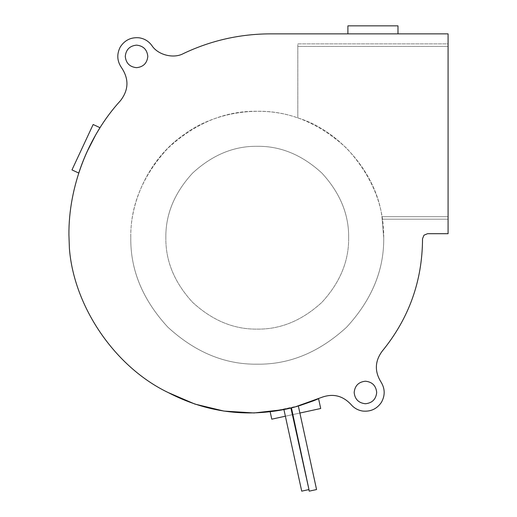 <?xml version="1.0" encoding="UTF-8"?>
<svg xmlns="http://www.w3.org/2000/svg" width="517" height="517" viewBox="0 0 517 517"><rect width="100%" height="100%" fill="white"/><g stroke="black" fill="none" stroke-linecap="round" stroke-linejoin="round"><path stroke-width="0.39" stroke-dasharray="2.58 1.94" d="M362.533 411.034C370.521 411.887 376.796 409.018 381.372 402.413C385.288 395.402 385.1 388.493 380.816 381.701C374.476 371.258 374.915 361.105 382.141 351.243C408.921 318.53 422.383 281.035 422.525 238.757L423.979 235.19L427.533 233.703L448.077 233.703L448.077 33.864L270.268 33.864C239.882 33.96 210.962 40.507 183.496 53.522C173.667 59.028 157.756 54.964 151.772 45.412C148.573 41.14 144.34 38.601 139.06 37.793C130.95 37.101 124.681 40.177 120.267 47.021C116.558 54.272 117.036 61.232 121.695 67.908C129.069 79.101 128.675 90.003 120.506 100.634C88.006 136.061 68.496 186.883 68.923 234.957L69.407 248.632C74.002 307.104 115.233 367.193 168.135 392.532C115.233 367.193 74.002 307.104 69.407 248.632L68.923 234.957C68.496 186.883 88.006 136.061 120.506 100.634C128.675 90.003 129.069 79.101 121.695 67.908C117.036 61.232 116.558 54.272 120.267 47.021C124.681 40.177 130.95 37.101 139.06 37.793C144.34 38.601 148.573 41.14 151.772 45.412C157.756 54.964 173.667 59.028 183.496 53.522C210.962 40.507 239.882 33.96 270.268 33.864L448.077 33.864L448.077 233.703L427.533 233.703L423.979 235.19L422.525 238.757C422.383 281.035 408.921 318.53 382.141 351.243C374.915 361.105 374.476 371.258 380.816 381.701C385.1 388.493 385.288 395.402 381.372 402.413C376.796 409.018 370.521 411.887 362.533 411.034C357.861 410.239 353.99 408.036 350.933 404.41C353.99 408.036 357.861 410.239 362.533 411.034M354.164 392.481C354.882 385.682 358.636 381.927 365.435 381.21C372.227 381.927 375.988 385.682 376.699 392.481C375.988 399.273 372.227 403.027 365.435 403.745C358.636 403.027 354.882 399.273 354.164 392.481C354.882 399.273 358.636 403.027 365.435 403.745C372.227 403.027 375.988 399.273 376.699 392.481C375.988 385.682 372.227 381.927 365.435 381.21C358.636 381.927 354.882 385.682 354.164 392.481M125.269 56.405C125.986 49.606 129.748 45.851 136.54 45.134C143.338 45.851 147.093 49.606 147.81 56.405C147.093 63.197 143.338 66.958 136.54 67.669C129.748 66.958 125.986 63.197 125.269 56.405C125.986 63.197 129.748 66.958 136.54 67.669C143.338 66.958 147.093 63.197 147.81 56.405C147.093 49.606 143.338 45.851 136.54 45.134C129.748 45.851 125.986 49.606 125.269 56.405M383.717 237.71L381.953 216.675C376.053 173.337 339.669 130.639 297.818 117.928C261.376 104.686 214.555 111.659 183.548 134.937C151.552 156.838 129.929 198.948 130.782 237.71C130.349 205.436 142.692 175.625 167.825 148.289C195.161 123.162 224.973 110.812 257.246 111.245C289.526 110.812 319.332 123.162 346.674 148.289C371.801 175.625 384.15 205.436 383.717 237.71C384.15 269.99 371.801 299.795 346.674 327.138C319.332 352.264 289.526 364.614 257.246 364.181C224.973 364.614 195.161 352.264 167.825 327.138C142.692 299.795 130.349 269.99 130.782 237.71C130.349 269.99 142.692 299.795 167.825 327.138C195.161 352.264 224.973 364.614 257.246 364.181C289.526 364.614 319.332 352.264 346.674 327.138C371.801 299.795 384.15 269.99 383.717 237.71C384.15 269.99 371.801 299.795 346.674 327.138C319.332 352.264 289.526 364.614 257.246 364.181C224.973 364.614 195.161 352.264 167.825 327.138C142.692 299.795 130.349 269.99 130.782 237.71C129.929 198.948 151.552 156.838 183.548 134.937C214.555 111.659 261.376 104.686 297.818 117.928C339.669 130.639 376.053 173.337 381.953 216.675L382.347 219.182L448.077 219.182L448.077 216.675L381.953 216.675L448.077 216.675L448.077 219.182L382.347 219.182L381.953 216.675L448.077 216.675L448.077 46.388L297.818 46.388L297.818 117.928L297.818 46.388L448.077 46.388L448.077 43.88L297.818 43.88L297.818 46.388L297.818 43.88L448.077 43.88L448.077 46.388L297.818 46.388L448.077 46.388L448.077 216.675L381.953 216.675L383.717 237.71C384.15 205.436 371.801 175.625 346.674 148.289C319.332 123.162 289.526 110.812 257.246 111.245C224.973 110.812 195.161 123.162 167.825 148.289C142.692 175.625 130.349 205.436 130.782 237.71C130.349 269.99 142.692 299.795 167.825 327.138C195.161 352.264 224.973 364.614 257.246 364.181C289.526 364.614 319.332 352.264 346.674 327.138C371.801 299.795 384.15 269.99 383.717 237.71M348.652 237.71C348.969 214.387 340.044 192.841 321.884 173.079C302.122 154.919 280.576 145.994 257.246 146.305C233.917 145.994 212.377 154.919 192.615 173.079C174.455 192.841 165.53 214.387 165.841 237.71C165.53 214.387 174.455 192.841 192.615 173.079C212.377 154.919 233.917 145.994 257.246 146.305C280.576 145.994 302.122 154.919 321.884 173.079C340.044 192.841 348.969 214.387 348.652 237.71C348.969 261.04 340.044 282.586 321.884 302.348C302.122 320.508 280.576 329.432 257.246 329.122C233.917 329.432 212.377 320.508 192.615 302.348C174.455 282.586 165.53 261.04 165.841 237.71C165.53 261.04 174.455 282.586 192.615 302.348C212.377 320.508 233.917 329.432 257.246 329.122C280.576 329.432 302.122 320.508 321.884 302.348C340.044 282.586 348.969 261.04 348.652 237.71C348.969 261.04 340.044 282.586 321.884 302.348C302.122 320.508 280.576 329.432 257.246 329.122C233.917 329.432 212.377 320.508 192.615 302.348C174.455 282.586 165.53 261.04 165.841 237.71C165.53 214.387 174.455 192.841 192.615 173.079C212.377 154.919 233.917 145.994 257.246 146.305C280.576 145.994 302.122 154.919 321.884 173.079C340.044 192.841 348.969 214.387 348.652 237.71C348.969 214.387 340.044 192.841 321.884 173.079C302.122 154.919 280.576 145.994 257.246 146.305C233.917 145.994 212.377 154.919 192.615 173.079C174.455 192.841 165.53 214.387 165.841 237.71C165.53 261.04 174.455 282.586 192.615 302.348C212.377 320.508 233.917 329.432 257.246 329.122C280.576 329.432 302.122 320.508 321.884 302.348C340.044 282.586 348.969 261.04 348.652 237.71M298.354 406.032L283.93 409.593L301.734 491.144L283.949 409.593L291.181 407.971L308.888 489.586L301.734 491.144L308.972 489.567L291.181 407.971L283.93 409.593L298.354 406.032M100.027 127.712L93.15 124.507L100.027 127.712C91.05 141.942 83.961 157.058 78.758 173.059L71.979 169.899L93.15 124.507L71.979 169.899L78.758 173.059C83.961 157.058 91.05 141.942 100.027 127.712M397.987 33.864L397.987 25.85L347.902 25.85L397.987 25.85L397.987 33.864L347.902 33.864L397.987 33.864L347.902 33.864L347.902 25.85L347.902 33.864L397.987 33.864M316.566 489.547L309.224 491.15L316.566 489.547M291.452 407.9L293.365 407.415L291.452 407.9M288.945 408.508L294.755 407.047M296.913 406.446L321.231 397.528C332.664 393.211 342.564 395.505 350.933 404.41C342.564 395.505 332.664 393.211 321.231 397.528L296.913 406.446M296.099 406.679L270.165 411.803C286.935 409.787 303.072 405.425 318.575 398.71C303.072 405.425 286.935 409.787 270.165 411.803L299.505 405.69M318.575 398.71L320.708 408.501L271.774 419.171L270.165 411.803L271.774 419.171L320.708 408.501L318.575 398.71M285.371 416.211L299.886 413.044L285.371 416.211M448.077 219.182L382.347 219.182L448.077 219.182L448.077 216.675L448.077 219.182M297.818 43.88L448.077 43.88L448.077 216.675L448.077 43.88L297.818 43.88L297.818 46.388L297.818 43.88M297.818 117.928L297.818 46.388L297.818 117.928M294.735 407.053L290.916 408.036M290.115 408.23L289.042 408.482"/><path stroke-width="0.78" d="M380.816 381.701C385.1 388.493 385.288 395.402 381.372 402.413C376.796 409.018 370.521 411.887 362.533 411.034C357.861 410.239 353.99 408.036 350.933 404.41C342.564 395.505 332.664 393.211 321.231 397.528L294.735 407.053L287.607 408.811C245.833 417.665 206.012 412.236 168.135 392.532L194.896 404.081L223.951 411.08L254.08 412.96L283.93 409.593L254.08 412.96L223.951 411.08L194.896 404.081L168.135 392.532C115.233 367.193 74.002 307.104 69.407 248.632L68.923 234.957C68.496 186.883 88.006 136.061 120.506 100.634C128.675 90.003 129.069 79.101 121.695 67.908C117.036 61.232 116.558 54.272 120.267 47.021C124.681 40.177 130.95 37.101 139.06 37.793C144.34 38.601 148.573 41.14 151.772 45.412C157.756 54.964 173.667 59.028 183.496 53.522C210.962 40.507 239.882 33.96 270.268 33.864L448.077 33.864L448.077 233.703L448.077 33.864L270.268 33.864C239.882 33.96 210.962 40.507 183.496 53.522C173.667 59.028 157.756 54.964 151.772 45.412C148.573 41.14 144.34 38.601 139.06 37.793C130.95 37.101 124.681 40.177 120.267 47.021C116.558 54.272 117.036 61.232 121.695 67.908C129.069 79.101 128.675 90.003 120.506 100.634C88.006 136.061 68.496 186.883 68.923 234.957L69.407 248.632C74.002 307.104 115.233 367.193 168.135 392.532C206.012 412.236 245.833 417.665 287.607 408.811L294.735 407.053L321.231 397.528C332.664 393.211 342.564 395.505 350.933 404.41C353.99 408.036 357.861 410.239 362.533 411.034C370.521 411.887 376.796 409.018 381.372 402.413C385.288 395.402 385.1 388.493 380.816 381.701C374.476 371.258 374.915 361.105 382.141 351.243C374.915 361.105 374.476 371.258 380.816 381.701M376.699 392.481C375.988 385.682 372.227 381.927 365.435 381.21C358.636 381.927 354.882 385.682 354.164 392.481C354.882 399.273 358.636 403.027 365.435 403.745C372.227 403.027 375.988 399.273 376.699 392.481C375.988 399.273 372.227 403.027 365.435 403.745C358.636 403.027 354.882 399.273 354.164 392.481C354.882 385.682 358.636 381.927 365.435 381.21C372.227 381.927 375.988 385.682 376.699 392.481M147.81 56.405C147.093 49.606 143.338 45.851 136.54 45.134C129.748 45.851 125.986 49.606 125.269 56.405C125.986 63.197 129.748 66.958 136.54 67.669C143.338 66.958 147.093 63.197 147.81 56.405C147.093 63.197 143.338 66.958 136.54 67.669C129.748 66.958 125.986 63.197 125.269 56.405C125.986 49.606 129.748 45.851 136.54 45.134C143.338 45.851 147.093 49.606 147.81 56.405M316.566 489.547L298.354 406.032L316.566 489.547L312.895 490.349L316.566 489.547M291.452 407.9L308.972 489.567L290.916 408.036L291.452 407.9M308.888 489.586L309.224 491.15L312.895 490.349L309.224 491.15L308.888 489.586M301.734 491.144L304.804 490.478L301.715 491.15L283.93 409.593M304.804 490.478L308.972 489.567L304.804 490.478M97.442 131.906L100.027 127.712L93.15 124.507L71.979 169.899L78.758 173.059C83.961 157.058 91.05 141.942 100.027 127.712L93.15 124.507L71.979 169.899L78.758 173.059L79.314 171.36M397.987 33.864L397.987 25.85L347.902 25.85L347.902 33.864L347.902 25.85L397.987 25.85L397.987 33.864M296.202 406.646L296.913 406.446L296.202 406.646M299.505 405.69L313.606 400.772L296.099 406.679M313.825 400.688L318.575 398.71L320.708 408.501L318.575 398.71L313.825 400.688M270.165 411.803L271.774 419.171L285.371 416.211L271.774 419.171L270.165 411.803M299.886 413.044L320.708 408.501L299.886 413.044M422.525 238.757C422.383 281.035 408.921 318.53 382.141 351.243C408.921 318.53 422.383 281.035 422.525 238.757L423.979 235.19L422.525 238.757M427.533 233.703L423.979 235.19L427.533 233.703L448.077 233.703L427.533 233.703M97.306 132.139L95.794 134.717M95.716 134.859L86.843 152.172M86.817 152.231L85.085 156.173M85.072 156.199L82.171 163.391M82.113 163.54L80.898 166.817M80.872 166.881L80.594 167.663M80.574 167.721L79.359 171.23M290.916 408.036L290.283 408.191"/></g></svg>
